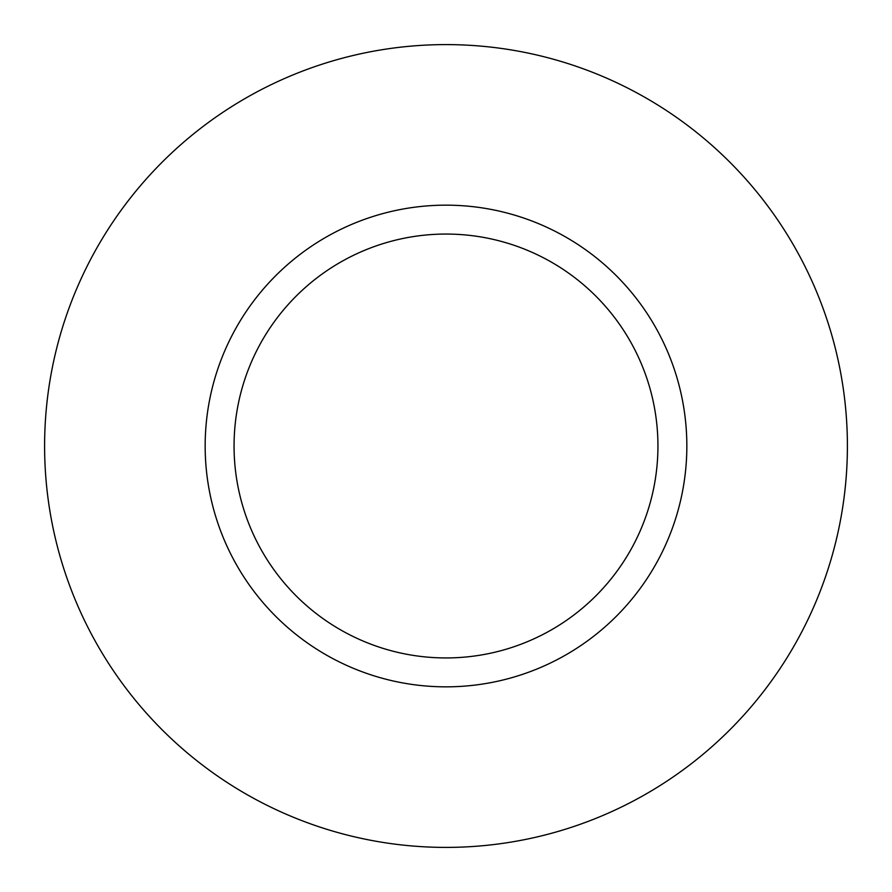 <?xml version="1.0" encoding="UTF-8"?>
<svg xmlns="http://www.w3.org/2000/svg" width="892" height="892" viewBox="0 0 892 892"><rect width="100%" height="100%" fill="white"/><g stroke="black" fill="none" stroke-linecap="round" stroke-linejoin="round"><path stroke-width="1.34" d="M446 847.4A401.4 401.4 0 0 1 44.6 446A401.4 401.4 0 0 1 446 44.6A401.4 401.4 0 0 1 847.4 446A401.4 401.4 0 0 1 446 847.4M446 686.84A240.84 240.84 0 0 1 205.16 446A240.84 240.84 0 0 1 446 205.16A240.84 240.84 0 0 1 686.84 446A240.84 240.84 0 0 1 446 686.84M446 234.061A211.939 211.939 0 0 1 657.939 446A211.939 211.939 0 0 1 446 657.939A211.939 211.939 0 0 1 234.061 446A211.939 211.939 0 0 1 446 234.061"/></g></svg>
